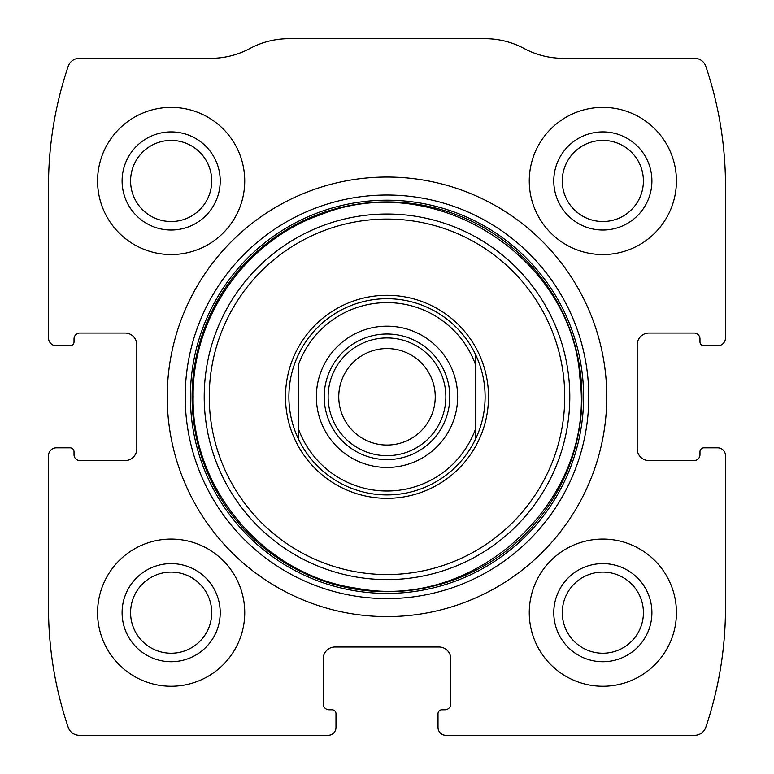 <?xml version="1.0" encoding="UTF-8"?>
<svg xmlns="http://www.w3.org/2000/svg" width="774" height="774" viewBox="0 0 774 774"><rect width="100%" height="100%" fill="white"/><g stroke="black" fill="none" stroke-linecap="round" stroke-linejoin="round"><path stroke-width="1.16" d="M48.51 455.683L48.51 607.754A372.826 372.826 0 0 0 68.199 727.299A11.774 11.774 0 0 0 79.354 735.3L328.128 735.3A7.846 7.846 0 0 0 335.984 727.454L335.984 713.715A3.928 3.928 0 0 0 332.056 709.787L329.114 709.787A5.882 5.882 0 0 1 323.222 703.905L323.222 658.771A11.774 11.774 0 0 1 334.997 646.996L439.003 646.996A11.774 11.774 0 0 1 450.778 658.771L450.778 703.905A5.882 5.882 0 0 1 444.886 709.787L441.944 709.787A3.928 3.928 0 0 0 438.016 713.715L438.016 727.454A7.846 7.846 0 0 0 445.872 735.3L694.646 735.3A11.774 11.774 0 0 0 705.801 727.299A372.826 372.826 0 0 0 725.49 607.754L725.49 455.683A7.846 7.846 0 0 0 717.643 447.827L703.905 447.827A3.928 3.928 0 0 0 699.977 451.755L699.977 454.696A5.882 5.882 0 0 1 694.094 460.588L648.96 460.588A11.774 11.774 0 0 1 637.186 448.814L637.186 344.807A11.774 11.774 0 0 1 648.96 333.043L694.094 333.043A5.882 5.882 0 0 1 699.977 338.925L699.977 341.866A3.928 3.928 0 0 0 703.905 345.794L717.643 345.794A7.846 7.846 0 0 0 725.49 337.948L725.49 185.866A372.826 372.826 0 0 0 705.801 66.322A11.774 11.774 0 0 0 694.646 58.321L563.114 58.321A82.412 82.412 0 0 1 524.114 48.51A82.412 82.412 0 0 0 485.114 38.7L288.886 38.7A82.412 82.412 0 0 0 249.886 48.51A82.412 82.412 0 0 1 210.886 58.321L79.354 58.321A11.774 11.774 0 0 0 68.199 66.322A372.826 372.826 0 0 0 48.51 185.866L48.51 337.948A7.846 7.846 0 0 0 56.357 345.794L70.095 345.794A3.928 3.928 0 0 0 74.023 341.866L74.023 338.925A5.882 5.882 0 0 1 79.906 333.043L125.04 333.043A11.774 11.774 0 0 1 136.814 344.807L136.814 448.814A11.774 11.774 0 0 1 125.04 460.588L79.906 460.588A5.882 5.882 0 0 1 74.023 454.696L74.023 451.755A3.928 3.928 0 0 0 70.095 447.827L56.357 447.827A7.846 7.846 0 0 0 48.51 455.683M606.768 396.81A219.768 219.768 0 0 0 387 177.043A219.768 219.768 0 0 0 167.232 396.81A219.768 219.768 0 0 0 387 616.588A219.768 219.768 0 0 0 606.768 396.81M97.572 612.66A73.588 73.588 0 0 1 207.945 548.93A73.588 73.588 0 0 1 207.945 676.389A73.588 73.588 0 0 1 97.572 612.66M97.572 180.961A73.588 73.588 0 0 1 207.945 117.242A73.588 73.588 0 0 1 207.945 244.69A73.588 73.588 0 0 1 97.572 180.961M529.261 612.66A73.588 73.588 0 0 1 639.643 548.93A73.588 73.588 0 0 1 639.643 676.389A73.588 73.588 0 0 1 529.261 612.66M529.261 180.961A73.588 73.588 0 0 1 639.643 117.242A73.588 73.588 0 0 1 639.643 244.69A73.588 73.588 0 0 1 529.261 180.961M553.787 180.961A49.052 49.052 0 0 1 627.375 138.478A49.052 49.052 0 0 1 627.375 223.444A49.052 49.052 0 0 1 553.787 180.961M562.292 180.961A40.558 40.558 0 0 1 623.128 145.841A40.558 40.558 0 0 1 623.128 216.091A40.558 40.558 0 0 1 562.292 180.961M553.787 612.66A49.052 49.052 0 0 1 627.375 570.177A49.052 49.052 0 0 1 627.375 655.143A49.052 49.052 0 0 1 553.787 612.66M562.292 612.66A40.558 40.558 0 0 1 623.128 577.53A40.558 40.558 0 0 1 623.128 647.79A40.558 40.558 0 0 1 562.292 612.66M122.099 180.961A49.052 49.052 0 0 1 195.677 138.478A49.052 49.052 0 0 1 195.677 223.444A49.052 49.052 0 0 1 122.099 180.961M130.593 180.961A40.558 40.558 0 0 1 191.43 145.841A40.558 40.558 0 0 1 191.43 216.091A40.558 40.558 0 0 1 130.593 180.961M122.099 612.66A49.052 49.052 0 0 1 195.677 570.177A49.052 49.052 0 0 1 195.677 655.143A49.052 49.052 0 0 1 122.099 612.66M130.593 612.66A40.558 40.558 0 0 1 191.43 577.53A40.558 40.558 0 0 1 191.43 647.79A40.558 40.558 0 0 1 130.593 612.66M285.49 396.81A101.51 101.51 0 0 1 437.755 308.903A101.51 101.51 0 0 1 437.755 484.727A101.51 101.51 0 0 1 285.49 396.81M288.886 396.81A98.114 98.114 0 0 1 475.304 354.047A98.114 98.114 0 0 1 387 494.925A98.114 98.114 0 0 1 288.886 396.81M298.696 364.032A94.186 94.186 0 0 1 475.304 364.032L475.304 429.589A94.186 94.186 0 0 1 298.696 429.589L298.696 364.032M316.363 396.81A70.637 70.637 0 0 1 422.323 335.635A70.637 70.637 0 0 1 422.323 457.985A70.637 70.637 0 0 1 316.363 396.81M475.304 429.589L475.304 439.574L475.304 429.589M298.696 439.574L298.696 429.589L298.696 439.574M475.304 354.047L475.304 364.032L475.304 354.047M324.209 396.81A62.791 62.791 0 0 1 418.395 342.427A62.791 62.791 0 0 1 418.395 451.194A62.791 62.791 0 0 1 324.209 396.81M328.128 396.81A58.872 58.872 0 0 1 416.431 345.833A58.872 58.872 0 0 1 416.431 447.788A58.872 58.872 0 0 1 328.128 396.81M338.76 396.81A48.24 48.24 0 0 1 411.12 355.034A48.24 48.24 0 0 1 411.12 438.587A48.24 48.24 0 0 1 338.76 396.81M185.209 396.81A201.791 201.791 0 0 1 487.891 222.061A201.791 201.791 0 0 1 487.891 571.57A201.791 201.791 0 0 1 185.209 396.81M190.385 396.81A196.615 196.615 0 0 1 485.308 226.54A196.615 196.615 0 0 1 485.308 567.081A196.615 196.615 0 0 1 190.385 396.81M192.097 396.81A194.903 194.903 0 0 1 484.447 228.02A194.903 194.903 0 0 1 484.447 565.601A194.903 194.903 0 0 1 192.097 396.81M204.21 396.81A182.79 182.79 0 0 1 478.4 238.508A182.79 182.79 0 0 1 478.4 555.113A182.79 182.79 0 0 1 204.21 396.81M209.251 396.81A177.749 177.749 0 0 1 475.875 242.881A177.749 177.749 0 0 1 475.875 550.749A177.749 177.749 0 0 1 209.251 396.81M193.161 396.81C191.304 489.4 264.921 575.604 356.679 588.259C476.436 611.644 595.786 499.559 579.978 378.573C572.837 256.755 434.601 169.032 321.336 214.437C245.89 240.424 192.058 317.011 193.161 396.81"/></g></svg>

